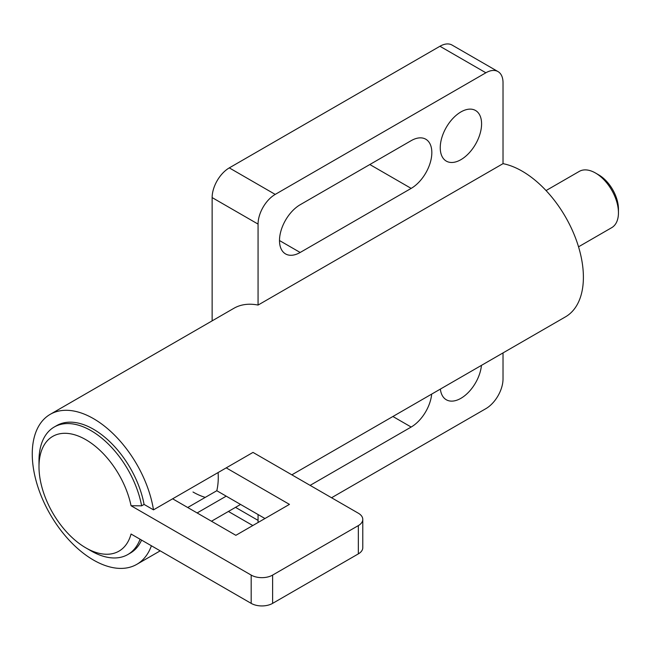 <?xml version="1.0" encoding="UTF-8"?>
<svg xmlns="http://www.w3.org/2000/svg" width="651" height="651" viewBox="0 0 651 651"><rect width="100%" height="100%" fill="white"/><g stroke="black" fill="none" stroke-linecap="round" stroke-linejoin="round"><path stroke-width="0.98" d="M481.447 365.374A29.23 16.877 -60 0 1 467.703 393.074A29.23 16.877 -60 0 1 446.301 399.763A29.23 16.877 -60 0 1 440.385 389.078M481.585 123.869A29.23 16.877 -60 0 1 468.826 153.286A29.23 16.877 -60 0 1 446.301 161.114A29.23 16.877 -60 0 1 440.247 147.736A29.23 16.877 -60 0 1 453.006 118.319A29.23 16.877 -60 0 1 475.531 110.491A29.23 16.877 -60 0 1 481.585 123.869M431.686 394.099A29.23 16.877 -60 0 1 411.163 427.04L310.12 485.377M300.168 252.474A29.23 16.877 -60 0 1 285.553 253.923A29.23 16.877 -60 0 1 279.499 240.544A29.23 16.877 -60 0 1 300.168 204.739L411.163 140.665A29.23 16.877 -60 0 1 425.778 139.216A29.23 16.877 -60 0 1 431.833 152.594A29.23 16.877 -60 0 1 411.163 188.391L300.168 252.474L279.499 240.544M497.999 71.577A24.25 13.996 120 0 0 485.874 72.782L439.946 46.262A24.25 13.996 -60 0 1 452.071 45.065L497.999 71.577A24.25 13.996 120 0 1 503.02 82.677L503.02 163.653A86.599 49.997 60 0 1 522.151 171.156A86.599 49.997 60 0 1 578.731 247.47A86.599 49.997 60 0 1 565.459 316.866L291.851 474.831M54.236 427.015A73.612 42.502 60 0 1 91.042 430.661A73.612 42.502 60 0 1 141.633 505.835L131.054 505.737A66.247 38.246 -120 0 0 79.658 436.585A66.247 38.246 -120 0 0 38.995 466.726L38.995 460.713A73.612 42.502 60 0 1 54.236 427.015L56.686 425.608A73.612 42.502 60 0 1 93.492 429.253A73.612 42.502 60 0 1 144.083 504.419L153.49 509.855A86.599 49.997 -120 0 0 93.492 418.642A86.599 49.997 -120 0 0 50.192 414.353A86.599 49.997 -120 0 0 36.92 483.75A86.599 49.997 -120 0 0 93.492 560.063A86.599 49.997 -120 0 0 136.791 564.352A86.599 49.997 -120 0 0 151.406 545.774M153.49 509.855L253.003 452.404L358.343 513.216A15.152 8.748 0 0 1 362.786 519.408A15.152 8.748 0 0 1 358.343 525.593L358.343 553.879L272.614 603.371A15.152 8.748 180 0 1 251.18 603.371L131.054 534.023A66.247 38.246 -120 0 1 85.834 547.865L91.042 550.876A73.612 42.502 60 0 0 127.848 554.522A73.612 42.502 60 0 0 140.079 539.231M226.214 496.152L197.123 512.947M205.252 497.388A73.612 42.502 60 0 1 193.005 492.01M187.716 507.511L216.799 490.724A73.612 42.502 -120 0 0 218.101 472.553M141.593 540.102A73.612 42.502 60 0 1 130.298 553.106L127.848 554.522M503.02 163.653L258.065 305.067A86.599 49.997 -120 0 0 233.904 308.289L50.192 414.353M485.874 72.782L275.218 194.405A24.25 13.996 120 0 0 258.065 224.099L258.065 305.067M258.065 224.099L212.136 197.587L212.136 320.853M258.065 514.542L258.065 520.377A24.25 13.996 120 0 0 258.17 522.444M212.136 197.587A24.25 13.996 -60 0 1 229.29 167.885L439.946 46.262M503.02 352.915L503.02 378.963A24.25 13.996 120 0 1 485.874 408.657L331.554 497.755M578.536 246.819L611.72 227.655A32.477 18.749 -120 0 0 618.45 212.787A32.477 18.749 -120 0 0 595.486 173.011L595.486 173.011A32.477 18.749 -120 0 0 579.252 171.408L546.059 190.564M595.486 173.011L598.7 174.867A27.928 16.129 60 0 1 618.45 209.077L618.45 212.787M38.995 466.726A66.247 38.246 -120 0 0 85.834 547.865M141.633 505.835L144.083 504.419M264.957 518.522L216.799 490.724M226.214 467.866L289.451 504.379L235.865 535.317L172.629 498.804M131.054 505.737L251.18 575.093A15.152 8.748 0 0 0 272.614 575.093L358.343 525.593M362.786 519.408L362.786 547.686A15.152 8.748 180 0 1 358.343 553.879M392.895 416.494L411.163 427.04M369.825 164.524L411.163 188.391M258.065 520.377L235.516 507.357M275.218 194.405L229.29 167.885M272.614 575.093L272.614 603.371M251.18 575.093L251.18 603.371M240.569 504.444L211.477 521.231M160.195 550.844L136.791 564.352M228.411 511.458L252.8 525.544"/></g></svg>
